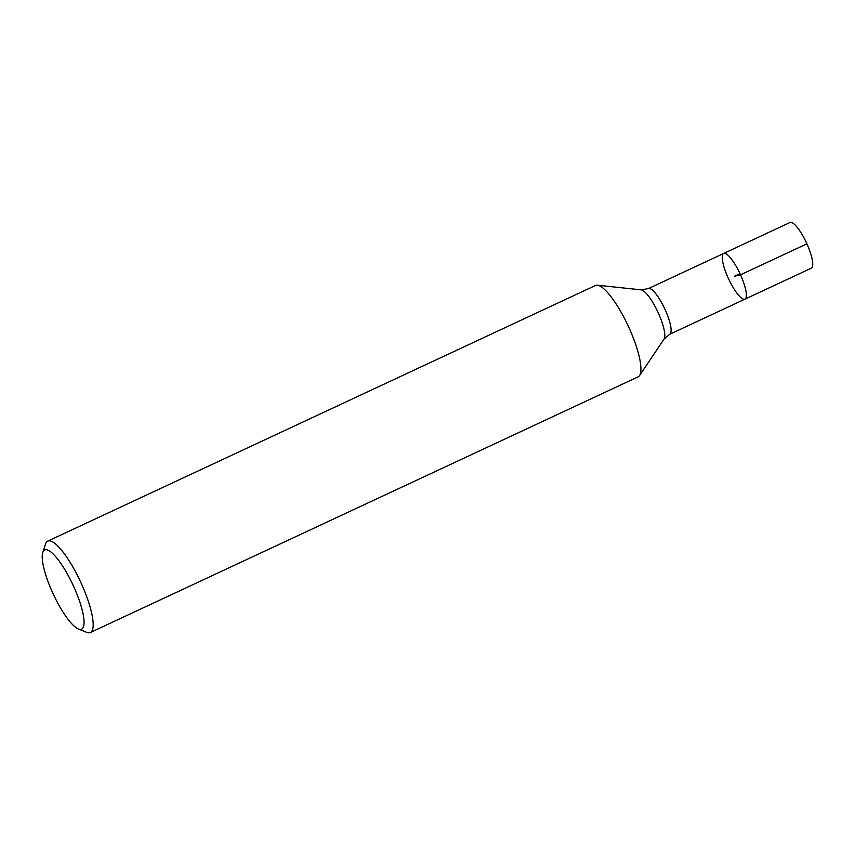 <?xml version="1.0" encoding="UTF-8"?>
<svg xmlns="http://www.w3.org/2000/svg" width="855" height="855" viewBox="0 0 855 855"><rect width="100%" height="100%" fill="white"/><g stroke="black" fill="none" stroke-linecap="round" stroke-linejoin="round"><path stroke-width="1.28" d="M740.526 274.808A25.212 6.274 65 0 1 744.972 299.154A25.212 6.274 -115 0 0 739.992 273.653A25.212 6.274 -115 0 0 723.651 253.465A25.212 6.274 65 0 1 740.526 274.808M90.363 632.518L638.097 376.863A50.424 12.536 -115 0 0 639.551 375.569A50.424 12.536 -115 0 0 628.136 325.862A50.424 12.536 -115 0 0 597.367 285.196A50.424 12.536 -115 0 0 595.443 285.485L47.72 541.151A50.424 12.536 65 0 1 81.471 583.847A50.424 12.536 65 0 1 90.363 632.518A50.424 12.536 65 0 1 86.74 632.358L78.478 629.034A43.701 10.869 -115 0 0 73.915 587A43.701 10.869 -115 0 0 42.75 552.501A43.701 10.869 -115 0 0 53.299 594.182A43.701 10.869 -115 0 0 78.478 629.034M42.75 552.501L45.518 544.037A50.424 12.536 65 0 1 47.72 541.151M744.972 299.154L811.352 268.171A25.212 6.274 -115 0 0 806.372 242.67A25.212 6.274 -115 0 0 790.031 222.482L723.651 253.465A25.212 6.274 -115 0 0 728.097 277.8A25.212 6.274 -115 0 0 744.972 299.154L669.711 334.284L664.079 339.061A27.467 6.829 -115 0 0 657.858 311.99A27.467 6.829 -115 0 0 641.1 289.845L597.367 285.196M739.992 273.653L734.317 276.304L740.526 274.808L806.906 243.825M723.651 253.465L648.389 288.595A25.212 6.274 65 0 1 664.73 308.783A25.212 6.274 65 0 1 669.711 334.284M664.079 339.061L639.551 375.569M648.389 288.595L641.1 289.845"/></g></svg>
